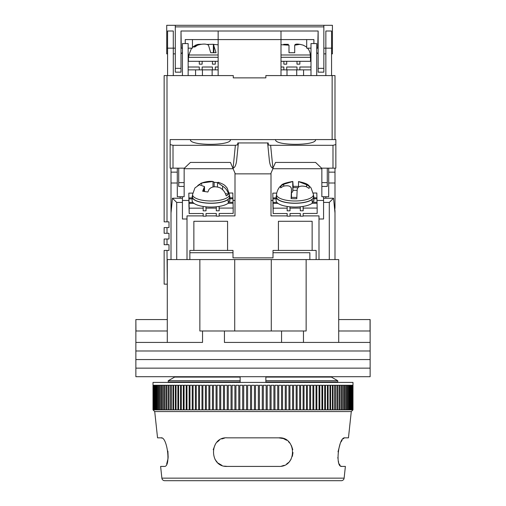 <?xml version="1.0" encoding="UTF-8"?>
<svg xmlns="http://www.w3.org/2000/svg" width="506" height="506" viewBox="0 0 506 506"><rect width="100%" height="100%" fill="white"/><g stroke="black" fill="none" stroke-linecap="round" stroke-linejoin="round"><path stroke-width="0.76" d="M338.71 319.564L370.133 319.564L370.133 342.423L338.71 342.423L338.71 259.572L306.143 259.572L306.143 330.994L303.467 330.994L303.467 342.423L370.133 342.423L370.133 350.993L135.867 350.993L135.867 342.423L202.533 342.423L202.533 330.994L199.857 330.994L199.857 259.572L234.714 259.572L234.714 330.994M167.29 330.994L135.943 330.994L135.867 319.564L135.867 342.423L167.29 342.423L167.29 259.572L199.857 259.572M271.286 330.994L271.286 259.572L306.143 259.572M224.43 342.423L303.467 342.423L224.43 342.423L224.43 330.994L202.533 330.994M303.467 330.994L224.43 330.994M265.859 376.704L265.859 380.708L337.742 380.708L331.373 377.078L332.025 376.704L331.373 377.078L337.742 380.708L337.742 382.017L337.034 382.422L337.742 382.017L265.859 382.017L265.859 380.708L265.859 382.422M370.057 319.564L370.057 330.994L338.71 330.994M167.29 319.564L135.943 319.564M281.57 342.423L281.57 330.994M271.286 259.572L234.714 259.572M174.627 377.078L173.975 376.704L174.627 377.078L168.258 380.708L174.627 377.078L240.141 377.078L240.141 376.704M168.258 382.017L168.258 380.708L168.258 382.017L168.966 382.422L168.258 382.017L240.141 382.017L240.141 377.078M240.141 382.422L240.141 382.017M265.859 377.078L331.373 377.078M168.258 380.708L240.141 380.708M370.133 359.564L135.867 359.564L135.867 350.993L370.133 350.993L370.133 359.564L135.867 359.564L135.867 368.134L370.133 368.134L370.133 359.564M370.133 376.704L135.867 376.704L135.867 368.134L370.133 368.134L370.133 376.704M334.466 207.574L334.997 207.574L334.997 168.15M334.997 207.574L334.744 210.433M334.997 259.572L334.997 210.433M316.136 259.572L316.136 250.426L312.139 250.426L312.139 221.286L278.426 221.286L278.426 250.426L312.139 250.426M278.426 250.426L273 250.426L273 257.858L233 257.858L233 250.426L189.864 250.426L189.864 259.572M171.003 168.15L171.003 259.572M184.146 168.15L184.146 196.72L177.29 196.72L177.29 168.15M328.71 168.15L328.71 196.72L321.854 196.72L321.854 168.15M328.71 172.148L334.997 172.148M328.71 183.008L334.997 183.008M334.997 213.026L333.549 198.238L329.279 202.432L329.279 259.572L318.995 259.572L318.995 219.003L323.568 219.003L323.568 202.432L329.279 202.432M193.861 250.426L193.861 221.286L227.573 221.286L227.573 250.426M177.29 172.148L171.003 172.148M203.165 215.885L187.005 215.885L187.005 259.572L176.72 259.572L176.72 202.432L172.451 198.238L171.003 213.026M171.003 207.574L171.534 207.574M171.003 183.008L177.29 183.008M233.114 168.719L184.146 168.719M234.999 200.439L233 200.439M188.877 200.439L182.432 200.439M219.168 215.885L234.999 215.885L234.999 173.185M271.001 173.185L271.001 215.885L287.161 215.885M272.886 168.719L321.854 168.719M271.001 200.439L272.873 200.439M316.99 200.439L323.568 200.439M325.851 198.238L325.851 196.72M333.549 198.238L323.568 198.238L323.568 202.432M290.027 215.885L300.305 215.885M303.164 215.885L318.995 215.885L318.995 219.003M206.031 215.885L216.309 215.885M182.432 196.72L182.432 198.238L172.451 198.238M182.432 198.238L182.432 202.432L176.72 202.432M187.005 219.003L182.432 219.003L182.432 202.432M180.149 196.72L180.149 198.238M323.568 196.72L323.568 198.238M216.283 206.79L216.315 210.793L219.168 210.787L219.168 208.099L233.171 208.061L233.171 213.431L219.168 213.469L219.168 216.157L216.315 216.163L216.315 213.475L206.031 213.507L206.031 216.188L203.172 216.195L203.172 213.513L189.174 213.551L189.174 208.181L203.172 208.143L203.172 210.825L206.031 210.819L205.999 206.815M189.174 213.551L189.023 206.948M216.315 208.105L206.031 208.137M229.857 198.788L232.962 198.782L233.038 202.299L228.301 202.311M192.9 202.406L189.042 202.413L188.966 198.896L192.147 198.89M232.937 198.782L232.83 193.014L229.269 193.026M192.723 193.121L188.839 193.134L188.966 206.948M233.038 203.273L233.038 202.299M233.171 208.061L233.064 203.273L228.136 203.292M216.252 213.475L216.315 216.163M189.174 208.181L189.042 202.413M188.966 200.604L188.966 198.896M188.94 200.604L188.839 193.134M206.031 210.819L205.942 206.809M192.147 197.909L188.94 197.922M232.937 197.802L229.857 197.814M219.168 208.099L219.13 206.416M189.067 203.393L193.988 203.38M203.134 206.461L203.172 208.143M203.115 213.513L203.172 216.195M219.168 210.787L219.073 206.429M229.756 201.274A18.855 6.451 0 0 0 229.857 200.597L229.857 196.84A18.855 6.451 180 0 1 229.756 197.517L229.756 201.274L228.301 201.141M228.301 199.402A18.855 6.451 180 0 1 207.169 203.153A18.855 6.451 180 0 1 192.147 196.84L192.147 200.597A18.855 6.451 0 0 0 207.169 206.91A18.855 6.451 0 0 0 228.301 203.165L228.023 199.377M192.147 196.84A18.855 6.451 180 0 1 192.495 195.601M229.509 195.601A18.855 6.451 180 0 1 229.857 196.84M313.752 201.274A18.855 6.451 0 0 0 313.853 200.597L313.853 196.84A18.855 6.451 180 0 1 313.752 197.517L313.752 201.274L312.297 201.141M312.297 199.402A18.855 6.451 180 0 1 291.165 203.153A18.855 6.451 180 0 1 276.143 196.84L276.143 200.597A18.855 6.451 0 0 0 291.165 206.91A18.855 6.451 0 0 0 312.297 203.165L312.019 199.377M276.143 196.84A18.855 6.451 180 0 1 276.491 195.601M313.505 195.601A18.855 6.451 180 0 1 313.853 196.84M300.279 206.79L300.311 210.793L303.164 210.787L303.164 208.099L317.161 208.061L317.161 213.431L303.164 213.469L303.164 216.157L300.311 216.163L300.311 213.475L290.027 213.507L290.027 216.188L287.168 216.195L287.168 213.513L273.17 213.551L273.17 208.181L287.168 208.143L287.168 210.825L290.027 210.819L289.995 206.815M273.17 213.551L273.019 206.948M300.311 208.105L290.027 208.137M313.853 198.788L316.958 198.782L317.034 202.299L312.297 202.311M276.896 202.406L273.038 202.413L272.962 198.896L276.143 198.89M316.933 198.782L316.826 193.014L313.265 193.026M276.712 193.121L272.829 193.134L272.962 206.948M317.034 203.273L317.034 202.299M317.161 208.061L317.06 203.273L312.132 203.292M300.248 213.475L300.311 216.163M273.17 208.181L273.038 202.413M272.962 200.604L272.962 198.896M272.936 200.604L272.829 193.134M290.027 210.819L289.932 206.809M276.143 197.909L272.936 197.922M316.933 197.802L313.853 197.814M303.164 208.099L303.126 206.416M273.063 203.393L277.984 203.38M287.13 206.461L287.168 208.143M287.104 213.513L287.168 216.195M303.164 210.787L303.069 206.429M229.446 194.544L227.188 188.087C225.1 185.828 225.183 184.646 218.244 182.28L217.498 182.609L222.615 186.138C225.625 188.03 227.586 190.686 228.51 194.114A18.102 6.192 180 0 1 226.207 195.904C225.296 192.489 223.329 189.832 220.306 187.928C215.347 185.999 211.578 186.499 209.003 189.427L207.852 192.014L202.628 191.23L204.506 186.606L199.396 184.772L194.905 187.96L192.558 194.544L192.438 196.72A18.57 6.35 -0 0 0 203.513 202.653A18.57 6.35 -0 0 0 229.572 196.72L229.446 194.544A18.45 6.312 180 0 1 203.557 200.439A18.45 6.312 180 0 1 192.558 194.544M197.821 185.424L201.698 182.989L213.001 181.49L214.152 182.286L217.498 182.584M200.547 183.425C204.993 181.736 209.016 181.072 212.628 181.433L213.001 181.49L213.001 187.043M228.51 194.114L225.417 193.646M214.152 182.286L214.152 186.872M298.502 187.106L298.502 181.591L306.573 184.709L309.425 186.461L309.09 188.415L306.238 186.663C301.026 185.36 298.009 186.278 297.18 189.415L296.801 198.706A18.102 6.192 180 0 1 291.102 198.592L291.475 189.301C291.254 186.145 288.572 185.107 283.423 186.202L280.571 187.84L280.735 186.638L280.906 185.892L283.758 184.254L292.816 181.496L293.189 186.385A18.102 6.192 180 0 1 298.502 186.467M291.475 189.301L291.494 197.365L291.475 189.301M313.537 197.213A18.57 6.35 0 0 0 313.562 196.72L313.442 194.544A18.45 6.312 180 0 1 313.416 195.038A18.45 6.312 180 0 1 294.283 200.971A18.45 6.312 180 0 1 276.554 194.544L276.428 196.72A18.57 6.35 0 0 0 294.277 203.184A18.57 6.35 0 0 0 313.537 197.213M276.554 194.544L276.706 193.159C278.192 187.207 281.399 185.411 281.368 185.373C281.836 184.064 285.624 182.767 292.727 181.477L292.816 191.268L292.98 187.612L297.813 187.707M293.189 186.385L292.98 187.612M291.494 192.672A8.57 2.928 0 0 0 292.816 191.268M280.906 185.892L280.906 187.587M296.826 197.473L291.311 197.365L291.102 198.592M297.111 190.376L292.98 190.294M190.433 139.624C189.193 145.886 231.666 145.886 230.432 139.624L190.433 139.624M275.568 139.58L275.568 139.624C274.334 145.886 316.807 145.886 315.567 139.624L230.432 139.58M332.992 145.292L332.992 168.15L321.569 168.15L315.592 162.432L275.542 162.432L272.905 168.15L270.621 145.292L332.992 145.292L335.851 144.596L335.851 139.58L315.567 139.58M190.433 139.58L170.149 139.58L170.149 168.15L184.431 168.15L190.408 162.432L230.458 162.432L235.284 173.862L270.716 173.862L273.126 168.15M332.992 168.15L335.851 168.15L335.851 144.596M321.854 186.436L327.281 186.436L327.281 182.622L321.854 182.622M327.281 168.15L327.281 182.622M184.146 186.436L178.719 186.436L178.719 168.15M184.146 182.622L178.719 182.622M235.379 145.292L233.095 168.15C234.816 167.701 235.986 165.234 236.599 160.737L238.212 144.621L235.379 145.292L173.008 145.292L170.149 144.596M270.621 145.292L268.401 145.032L268.199 142.951L237.801 142.951L237.599 144.982M272.905 168.15C271.184 167.701 270.014 165.234 269.401 160.737L267.63 143.008M268.401 144.982L267.788 144.621M238.212 144.621L238.37 143.008M161.876 478.151L344.124 478.151A2.859 2.859 0 0 1 341.284 480.7L164.716 480.7A2.859 2.859 0 0 1 161.876 478.151L160.611 466.418L164.267 466.418C171.243 467.297 167.22 436.368 161.072 437.848L157.543 437.848L154.722 411.561L153.008 409.847L153.147 385.275L153.04 409.847M278.711 437.848C296.744 436.368 297.364 467.297 278.711 466.418L227.289 466.418C208.712 467.373 209.193 436.4 227.289 437.848L278.711 437.848L282.999 438.506M344.124 478.151L345.389 466.418L341.733 466.418C334.782 467.373 338.748 436.4 344.928 437.848L348.457 437.848L351.278 411.561L154.722 411.561M351.278 411.561L352.992 409.847L153.147 409.847M352.986 409.847L352.992 382.422L153.008 382.422L153.014 409.847M153.21 409.847L153.21 385.275L153.438 409.847M153.539 409.847L153.539 385.275L153.875 385.275L153.875 409.847M154.026 409.847L154.026 385.275L154.469 385.275L154.469 409.847M154.659 409.847L154.659 385.275L155.215 385.275L155.215 409.847M155.443 409.847L155.443 385.275L156.114 385.275L156.114 409.847M156.386 409.847L156.386 385.275L157.157 385.275L157.157 409.847M157.467 409.847L157.467 385.275L158.353 385.275L158.353 409.847M158.701 409.847L158.701 385.275L159.694 385.275L159.694 409.847M160.079 409.847L160.079 385.275L161.174 385.275L161.174 409.847M161.604 409.847L161.604 385.275L162.799 385.275L162.799 409.847M163.267 409.847L163.267 385.275L164.564 385.275L164.564 409.847M165.07 409.847L165.07 385.275L166.461 385.275L166.461 409.847M167.005 409.847L167.005 385.275L168.498 385.275L168.498 409.847M169.074 409.847L169.074 385.275L170.661 385.275L170.661 409.847M171.275 409.847L171.275 385.275L172.951 385.275L172.951 409.847M173.596 409.847L173.596 385.275L175.367 385.275L175.367 409.847M176.044 409.847L176.044 385.275L177.897 385.275L177.897 409.847M178.612 409.847L178.612 385.275L180.547 385.275L180.547 409.847M181.293 409.847L181.293 385.275L183.311 385.275L183.311 409.847M184.083 409.847L184.083 385.275L186.183 385.275L186.183 409.847M186.98 409.847L186.98 385.275L189.149 385.275L189.149 409.847M189.978 409.847L189.978 385.275L192.223 385.275L192.223 409.847M193.077 409.847L193.077 385.275L195.386 385.275L195.386 409.847M196.265 409.847L196.265 385.275L198.643 385.275L198.643 409.847M199.541 409.847L199.541 385.275L201.976 385.275L201.976 409.847M202.9 409.847L202.9 385.275L205.392 385.275L205.392 409.847M206.334 409.847L206.334 385.275L208.883 385.275L208.883 409.847M209.845 409.847L209.845 385.275L212.438 385.275L212.438 409.847M213.418 409.847L213.418 385.275L216.056 385.275L216.056 409.847M217.055 409.847L217.055 385.275L219.737 385.275L219.737 409.847M220.742 409.847L220.742 385.275L223.462 385.275L223.462 409.847M224.487 409.847L224.487 385.275L227.238 385.275L227.238 409.847M228.269 409.847L228.269 385.275L231.046 385.275L231.046 409.847M232.096 409.847L232.096 385.275L234.898 385.275L234.898 409.847M235.948 409.847L235.948 385.275L238.769 385.275L238.769 409.847M239.831 409.847L239.831 385.275L242.665 385.275L242.665 409.847M243.734 409.847L243.734 385.275L246.58 385.275L246.58 409.847M247.649 409.847L247.649 385.275L250.502 385.275L250.502 409.847M251.571 409.847L251.571 385.275L254.429 385.275L254.429 409.847M255.498 409.847L255.498 385.275L258.351 385.275L258.351 409.847M259.42 409.847L259.42 385.275L262.266 385.275L262.266 409.847M263.335 409.847L263.335 385.275L266.169 385.275L266.169 409.847M267.231 409.847L267.231 385.275L270.052 385.275L270.052 409.847M271.102 409.847L271.102 385.275L273.904 385.275L273.904 409.847M274.954 409.847L274.954 385.275L277.731 385.275L277.731 409.847M278.762 409.847L278.762 385.275L281.513 385.275L281.513 409.847M282.538 409.847L282.538 385.275L285.257 385.275L285.257 409.847M286.263 409.847L286.263 385.275L288.945 385.275L288.945 409.847M289.944 409.847L289.944 385.275L292.582 385.275L292.582 409.847M293.562 409.847L293.562 385.275L296.155 385.275L296.155 409.847M297.117 409.847L297.117 385.275L299.666 385.275L299.666 409.847M300.608 409.847L300.608 385.275L303.1 385.275L303.1 409.847M304.024 409.847L304.024 385.275L306.459 385.275L306.459 409.847M307.357 409.847L307.357 385.275L309.735 385.275L309.735 409.847M310.614 409.847L310.614 385.275L312.923 385.275L312.923 409.847M313.777 409.847L313.777 385.275L316.022 385.275L316.022 409.847M316.851 409.847L316.851 385.275L319.02 385.275L319.02 409.847M319.817 409.847L319.817 385.275L321.917 385.275L321.917 409.847M322.689 409.847L322.689 385.275L324.707 385.275L324.707 409.847M325.453 409.847L325.453 385.275L327.388 385.275L327.388 409.847M328.103 409.847L328.103 385.275L329.956 385.275L329.956 409.847M330.633 409.847L330.633 385.275L332.404 385.275L332.404 409.847M333.049 409.847L333.049 385.275L334.725 385.275L334.725 409.847M335.339 409.847L335.339 385.275L336.926 385.275L336.926 409.847M337.502 409.847L337.502 385.275L338.995 385.275L338.995 409.847M339.539 409.847L339.539 385.275L340.93 385.275L340.93 409.847M341.436 409.847L341.436 385.275L342.733 385.275L342.733 409.847M343.201 409.847L343.201 385.275L344.396 385.275L344.396 409.847M344.826 409.847L344.826 385.275L345.921 385.275L345.921 409.847M346.306 409.847L346.306 385.275L347.299 385.275L347.299 409.847M347.647 409.847L347.647 385.275L348.533 385.275L348.533 409.847M348.843 409.847L348.843 385.275L349.614 385.275L349.614 409.847M349.886 409.847L349.886 385.275L350.557 385.275L350.557 409.847M350.784 409.847L350.784 385.275L351.341 385.275L351.341 409.847M351.531 409.847L351.531 385.275L351.974 385.275L351.974 409.847M352.125 409.847L352.125 385.275L352.461 385.275L352.461 409.847M352.562 409.847L352.562 385.275L352.79 409.847M352.853 409.847L352.853 385.275L352.96 409.847M166.67 464.027L168.1 458.347M168.169 457.487L167.878 451.093M161.92 438.114L161.072 437.848M344.08 438.114L343.144 438.885M342.113 440.163L341.095 441.852M340.114 443.92L338.014 451.845M337.831 457.494L337.894 458.278M338.394 461.282L338.653 462.237M339.33 464.027L340.102 465.343M340.917 466.14L341.733 466.418M281.513 466.14L284.138 465.343M286.554 464.072L288.591 462.452M289.432 461.573L290.994 459.429M292.367 456.323L292.993 452.541M292.772 449.6L291.374 445.52M289.698 443.003L288.464 441.687M286.681 440.277L283.721 438.753M224.493 438.12L221.818 438.936M219.326 440.271L217.099 442.117M215.297 444.369L213.216 449.689M215.069 459.53L217.302 462.345M218.206 463.154L221.843 465.337M224.493 466.14L227.289 466.418M352.125 385.275L352.461 385.275M351.531 385.275L351.974 385.275M350.784 385.275L351.341 385.275M349.886 385.275L350.557 385.275M348.843 385.275L349.614 385.275M347.647 385.275L348.533 385.275M346.306 385.275L347.299 385.275M344.826 385.275L345.921 385.275M343.201 385.275L344.396 385.275M341.436 385.275L342.733 385.275M339.539 385.275L340.93 385.275M337.502 385.275L338.995 385.275M335.339 385.275L336.926 385.275M333.049 385.275L334.725 385.275M330.633 385.275L332.404 385.275M328.103 385.275L329.956 385.275M325.453 385.275L327.388 385.275M322.689 385.275L324.707 385.275M319.817 385.275L321.917 385.275M316.851 385.275L319.02 385.275M313.777 385.275L316.022 385.275M310.614 385.275L312.923 385.275M307.357 385.275L309.735 385.275M304.024 385.275L306.459 385.275M300.608 385.275L303.1 385.275M297.117 385.275L299.666 385.275M293.562 385.275L296.155 385.275M289.944 385.275L292.582 385.275M286.263 385.275L288.945 385.275M282.538 385.275L285.257 385.275M278.762 385.275L281.513 385.275M274.954 385.275L277.731 385.275M271.102 385.275L273.904 385.275M267.231 385.275L270.052 385.275M263.335 385.275L266.169 385.275M259.42 385.275L262.266 385.275M255.498 385.275L258.351 385.275M247.649 385.275L250.502 385.275M243.734 385.275L246.58 385.275M239.831 385.275L242.665 385.275M235.948 385.275L238.769 385.275M232.096 385.275L234.898 385.275M228.269 385.275L231.046 385.275M224.487 385.275L227.238 385.275M220.742 385.275L223.462 385.275M217.055 385.275L219.737 385.275M213.418 385.275L216.056 385.275M209.845 385.275L212.438 385.275M206.334 385.275L208.883 385.275M202.9 385.275L205.392 385.275M199.541 385.275L201.976 385.275M196.265 385.275L198.643 385.275M193.077 385.275L195.386 385.275M189.978 385.275L192.223 385.275M186.98 385.275L189.149 385.275M184.083 385.275L186.183 385.275M181.293 385.275L183.311 385.275M178.612 385.275L180.547 385.275M176.044 385.275L177.897 385.275M173.596 385.275L175.367 385.275M171.275 385.275L172.951 385.275M169.074 385.275L170.661 385.275M167.005 385.275L168.498 385.275M165.07 385.275L166.461 385.275M163.267 385.275L164.564 385.275M161.604 385.275L162.799 385.275M160.079 385.275L161.174 385.275M158.701 385.275L159.694 385.275M157.467 385.275L158.353 385.275M156.386 385.275L157.157 385.275M155.443 385.275L156.114 385.275M154.659 385.275L155.215 385.275M154.026 385.275L154.469 385.275M153.539 385.275L153.875 385.275M233 252.715L189.864 252.715M309.855 259.572L309.855 252.715L273 252.715M167.005 227.573L164.146 227.573L164.146 233.285L167.005 233.285L167.005 227.573L169.004 227.573L169.004 221.862L167.005 221.862L167.005 75.584L233.285 75.584L233.285 77.867L265.859 77.867L265.859 75.584L334.997 75.584L334.997 139.58M167.005 75.584L164.146 75.584L164.146 221.862L167.005 221.862M167.29 284.138L167.005 250.426L169.004 250.426L169.004 244.714L167.005 244.714L167.005 239.003L164.146 239.003L164.146 244.714L167.005 244.714M332.138 75.584L332.138 139.58M167.005 233.285L169.004 233.285L169.004 239.003L167.005 239.003M218.143 75.584L218.143 39.582L281.001 39.582L281.001 75.584M313.891 43.586L313.891 39.582L281.001 39.582L281.001 31.011M218.143 31.011L218.143 39.582L185.253 39.582L185.253 43.586M323.853 48.159L325.851 48.159L325.851 31.011L331.569 31.011L331.569 75.584M331.569 53.87L332.423 53.87L332.423 48.159L325.851 48.159L325.851 75.584M167.575 75.584L167.575 31.011L173.292 31.011L173.292 48.159L175.291 48.159M173.292 75.584L173.292 48.159L166.721 48.159L166.721 25.3L332.423 25.3L332.423 48.159M316.712 75.584L316.712 43.586L310.994 43.586L310.994 75.584M188.15 75.584L188.15 43.586L182.432 43.586L182.432 75.584M167.005 284.138L164.146 284.138L164.146 250.426L167.005 250.426M169.004 227.573L169.004 221.862M169.004 250.426L169.004 244.714M263.101 31.011L261.431 31.011M310.494 57.298L310.494 61.296L310.494 57.298L281.001 57.298M283.853 64.154L286.712 64.154L283.853 64.154L283.853 61.296L310.994 61.296M218.143 57.298L188.434 57.298L188.434 61.296M199.288 64.154L202.147 64.154L199.288 64.154L199.288 61.296L218.143 61.296M306.143 46.748L303.284 45.186L306.143 46.748A11.429 11.429 0 0 1 306.699 47.235M307.578 48.159A11.429 11.429 0 0 1 310.305 54.983L310.425 57.298M283.67 44.307L288.369 44.313M303.284 45.186C298.097 43.718 295.238 43.718 294.713 45.186L300.058 44.313M294.713 45.186L294.713 52.725L294.713 45.186L294.713 52.725L288.996 52.725L288.996 45.186L281.621 44.743M288.996 52.725L288.996 45.186L288.996 52.725L294.713 52.725M218.143 44.813L213.361 44.351L216.075 52.725L210.705 52.725L208.504 45.186C206.239 43.718 202.577 43.718 197.523 45.186L194.835 46.988L192.887 46.988L195.569 45.186L197.808 44.42L201.116 44.224M207.289 44.42L213.393 44.269M175.291 68.348L175.291 72.156L181.003 72.156L181.003 68.348L175.291 68.348L175.291 26.875L323.853 26.875L323.853 68.348L318.141 68.348L318.141 31.011L317.692 48.159M318.141 31.011L181.003 31.011L181.287 48.159L182.432 48.159M188.15 48.159L192.444 48.159L192.444 39.582M181.003 68.348L181.003 31.011M318.141 68.348L318.141 72.156L323.853 72.156L323.853 68.348M316.712 48.159L317.85 48.159M306.699 39.582L306.699 48.159L310.994 48.159M173.292 53.87L175.291 53.87M181.003 53.87L182.432 52.504M167.575 53.87L166.721 53.87L166.721 48.159M323.853 25.3L323.853 26.875M175.291 26.875L175.291 25.3M323.853 53.87L325.851 53.87M316.712 52.504L318.141 53.87M299.856 64.154L296.997 64.154L299.856 64.154L299.856 61.296M310.994 67.013L299.856 67.013L299.856 69.866L296.997 69.866L296.997 67.013L286.712 67.013L286.712 69.866L283.853 69.866L283.853 67.013L281.001 67.013M286.712 64.154L286.712 61.296M281.001 61.296L283.853 61.296M296.997 61.296L296.997 64.154M215.29 64.154L212.431 64.154L215.29 64.154L215.29 61.296M218.143 67.013L215.29 67.013L215.29 69.866L212.431 69.866L212.431 67.013L202.147 67.013L202.147 69.866L199.288 69.866L199.288 67.013L188.15 67.013M202.147 64.154L202.147 61.296M188.15 61.296L199.288 61.296M212.431 61.296L212.431 64.154M286.997 75.584L286.997 69.866L296.712 69.866L296.712 75.584M310.994 69.866L296.712 69.866M286.997 69.866L281.001 69.866M303.568 75.584L303.568 69.866M188.15 69.866L195.575 69.866L195.575 75.584M202.432 75.584L202.432 69.866L212.147 69.866L212.147 75.584M202.432 69.866L195.575 69.866M218.143 69.866L212.147 69.866M222.615 189.712L222.615 186.138M201.698 182.989L201.698 184.538M203.779 188.643L203.779 191.243M306.573 186.815L306.573 184.709M283.758 184.254L283.758 186.081M173.008 168.15L173.008 145.292M310.305 54.983L281.001 54.983M218.143 54.983L188.839 54.983L188.719 57.298M213.874 52.725L213.874 45.186M195.569 45.186L195.569 46.375M217.498 186.916L217.498 182.609M204.506 191.3L204.506 186.606M298.508 181.591C304.062 182.653 307.446 183.925 308.66 185.398L311.038 187.884L313.442 194.544M197.808 44.42L192.444 47.235M191.565 48.159L188.839 54.983M213.361 52.725L213.361 44.351"/></g></svg>
